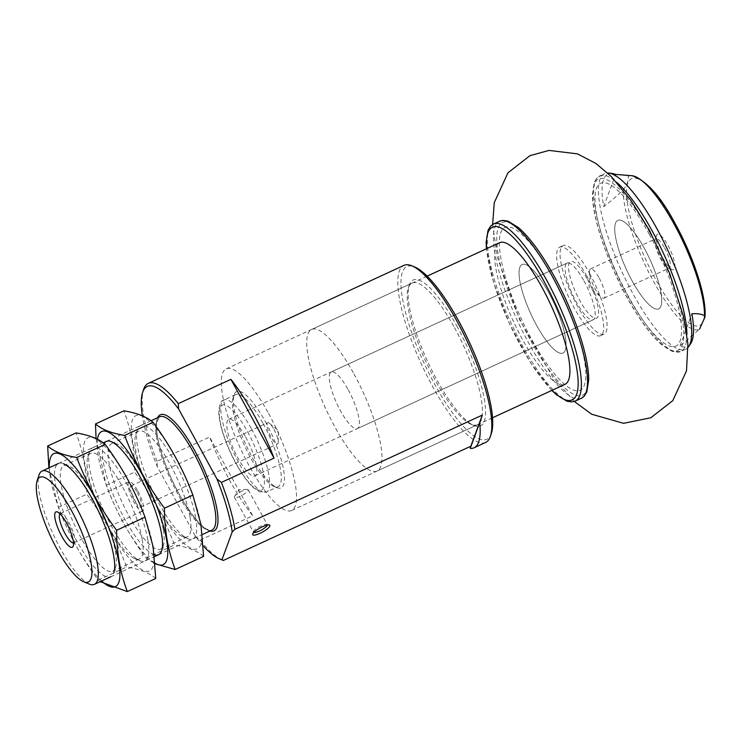 <?xml version="1.0" encoding="UTF-8"?>
<svg xmlns="http://www.w3.org/2000/svg" width="742" height="742" viewBox="0 0 742 742"><rect width="100%" height="100%" fill="white"/><g stroke="black" fill="none" stroke-linecap="round" stroke-linejoin="round"><path stroke-width="0.56" stroke-dasharray="3.71 2.78" d="M690.635 343.694A94.92 24.876 65.2 0 1 679.987 346.004L699.511 329.225A84.338 22.102 65.2 0 1 692.462 329.021A84.338 22.102 65.2 0 1 647.859 270.524A84.338 22.102 65.2 0 1 623.234 189.896C617.984 195.165 611.482 200.757 603.71 206.675A94.92 24.876 65.2 0 1 612.067 173.452M622.482 174.602L628.224 176.364A84.338 22.102 65.2 0 1 632.11 175.715M688.103 347.349A96.729 25.349 65.2 0 1 685.608 349.287A96.729 25.349 65.2 0 1 677.873 348.888A96.729 25.349 65.2 0 1 616.741 260.006A96.729 25.349 65.2 0 1 604.535 173.647A96.729 25.349 65.2 0 1 607.633 173.007M623.234 189.896C627.25 184.341 628.919 179.833 628.224 176.364M203.271 545.889A95.161 24.94 65.2 0 1 195.656 536.67L157.323 466.662A95.161 24.94 65.2 0 1 142.381 415.826M222.21 559.987A97.508 25.553 65.2 0 1 200.108 540.111L195.656 536.67M485.667 442.427A97.508 25.553 65.2 0 1 421.604 364.6A97.508 25.553 65.2 0 1 403.954 265.367M200.108 540.111L252.734 515.82L209.606 437.038A97.508 25.553 -114.8 0 0 252.734 515.82M157.323 466.662L156.979 461.329L209.606 437.038M156.979 461.329A97.508 25.553 65.2 0 1 143.558 389.578M491.389 433.263A95.161 24.94 65.2 0 1 424.211 363.404A95.161 24.94 65.2 0 1 414.63 266.953M456.831 325.933A80.34 21.054 65.2 0 1 484.285 398.834A80.34 21.054 65.2 0 1 474.073 425.556A80.34 21.054 65.2 0 1 427.744 361.771A80.34 21.054 65.2 0 1 409.269 285.141A80.34 21.054 65.2 0 1 456.831 325.933M454.494 327.667A78.003 20.442 65.2 0 1 477.496 424.721A78.003 20.442 65.2 0 1 471.226 424.387A78.003 20.442 65.2 0 1 426.251 362.458A78.003 20.442 65.2 0 1 408.313 288.063A78.003 20.442 65.2 0 1 412.125 283.073A78.003 20.442 65.2 0 1 454.494 327.667M268.585 413.47A78.003 20.442 65.2 0 1 291.587 510.524A78.003 20.442 65.2 0 1 240.343 448.261A78.003 20.442 65.2 0 1 226.217 368.876A78.003 20.442 65.2 0 1 268.585 413.47M265.488 421.864A53.044 13.903 65.2 0 1 283.611 469.992A53.044 13.903 65.2 0 1 276.868 487.633A53.044 13.903 65.2 0 1 246.279 445.525A53.044 13.903 65.2 0 1 234.082 394.93A53.044 13.903 65.2 0 1 265.488 421.864M263.141 423.599A50.706 13.291 65.2 0 1 278.102 486.678A50.706 13.291 65.2 0 1 274.021 486.464A50.706 13.291 65.2 0 1 244.786 446.211A50.706 13.291 65.2 0 1 233.127 397.851A50.706 13.291 65.2 0 1 235.604 394.605A50.706 13.291 65.2 0 1 263.141 423.599M245.685 437.094A31.201 8.181 65.2 0 1 254.896 475.91A31.201 8.181 65.2 0 1 234.389 451.006A31.201 8.181 65.2 0 1 228.74 419.258A31.201 8.181 65.2 0 1 245.685 437.094M587.432 279.372A31.201 8.181 65.2 0 1 596.633 318.188A31.201 8.181 65.2 0 1 576.135 293.285A31.201 8.181 65.2 0 1 570.487 261.527A31.201 8.181 65.2 0 1 587.432 279.372M589.612 273.464A48.749 12.781 65.2 0 1 603.988 334.123A48.749 12.781 65.2 0 1 571.952 295.214A48.749 12.781 65.2 0 1 563.132 245.593A48.749 12.781 65.2 0 1 589.612 273.464M644.288 248.236A48.749 12.781 65.2 0 1 658.664 308.885A48.749 12.781 65.2 0 1 626.638 269.977A48.749 12.781 65.2 0 1 617.808 220.355A48.749 12.781 65.2 0 1 644.288 248.236A48.749 12.781 65.2 0 1 658.664 308.885A48.749 12.781 65.2 0 1 626.638 269.977A48.749 12.781 65.2 0 1 617.808 220.355A48.749 12.781 65.2 0 1 644.288 248.236M667.995 245.444A19.505 5.111 65.2 0 1 674.663 263.141A19.505 5.111 65.2 0 1 672.178 269.624A19.505 5.111 65.2 0 1 660.937 254.144A19.505 5.111 65.2 0 1 656.447 235.548A19.505 5.111 65.2 0 1 667.995 245.444M89.346 584.102A62.402 16.352 65.2 0 1 53.359 534.565A62.402 16.352 65.2 0 1 39.011 475.038M60.009 513.798A16.12 4.229 65.2 0 1 60.315 513.594A16.12 4.229 65.2 0 1 61.614 513.668A16.12 4.229 65.2 0 1 69.071 522.813A16.12 4.229 65.2 0 1 74.617 541.846A16.12 4.229 65.2 0 1 73.829 542.875A16.12 4.229 65.2 0 1 73.477 542.968M137.873 491.056A16.12 4.229 65.2 0 1 142.631 511.117A16.12 4.229 65.2 0 1 132.039 498.253A16.12 4.229 65.2 0 1 129.117 481.836A16.12 4.229 65.2 0 1 137.873 491.056M137.326 492.54A11.705 3.07 65.2 0 1 140.776 507.101A11.705 3.07 65.2 0 1 133.096 497.761A11.705 3.07 65.2 0 1 130.972 485.852A11.705 3.07 65.2 0 1 137.326 492.54M274.021 429.451A11.705 3.07 65.2 0 1 278.213 442.158A11.705 3.07 65.2 0 1 277.48 444.013A11.705 3.07 65.2 0 1 271.118 437.326A11.705 3.07 65.2 0 1 267.667 422.764A11.705 3.07 65.2 0 1 269.559 423.404A11.705 3.07 65.2 0 1 274.021 429.451M242.263 490.898A7.847 1.92 151.3 0 0 234.695 496.194A7.847 1.92 151.3 0 0 234.407 497.307A7.847 1.92 151.3 0 0 242.207 495.22A7.847 1.92 151.3 0 0 248.18 489.766A7.847 1.92 151.3 0 0 247.086 489.414A7.847 1.92 151.3 0 0 242.263 490.898M267.315 525.048A7.847 1.92 151.3 0 0 267.268 524.64A7.847 1.92 151.3 0 0 266.814 524.334A7.847 1.92 151.3 0 0 261.36 525.772A7.847 1.92 151.3 0 0 253.486 531.634A7.847 1.92 151.3 0 0 253.495 532.181A7.847 1.92 151.3 0 0 253.81 532.441M603.71 206.675L615.619 174.416M679.987 346.004L691.896 313.736M599.23 278.129A16.12 4.229 65.2 0 1 603.988 298.191A16.12 4.229 65.2 0 1 601.382 297.301A16.12 4.229 65.2 0 1 593.387 285.318A16.12 4.229 65.2 0 1 589.463 271.461A16.12 4.229 65.2 0 1 590.474 268.91A16.12 4.229 65.2 0 1 599.23 278.129M664.619 247.949A16.12 4.229 65.2 0 1 669.377 268.01A16.12 4.229 65.2 0 1 668.078 267.936A16.12 4.229 65.2 0 1 658.785 255.137A16.12 4.229 65.2 0 1 655.075 239.759A16.12 4.229 65.2 0 1 655.863 238.729A16.12 4.229 65.2 0 1 664.619 247.949M348.211 389.773A31.201 8.181 65.2 0 1 357.412 428.598A31.201 8.181 65.2 0 1 336.914 403.694A31.201 8.181 65.2 0 1 331.266 371.937A31.201 8.181 65.2 0 1 348.211 389.773M354.017 374.042A78.003 20.442 65.2 0 1 377.029 471.087A78.003 20.442 65.2 0 1 325.775 408.833A78.003 20.442 65.2 0 1 311.649 329.439A78.003 20.442 65.2 0 1 354.017 374.042M584.01 280.949A31.201 8.181 65.2 0 1 593.22 319.765A31.201 8.181 65.2 0 1 572.713 294.862A31.201 8.181 65.2 0 1 567.064 263.104A31.201 8.181 65.2 0 1 584.01 280.949M548.598 292.394A48.749 12.781 65.2 0 1 562.983 353.053A48.749 12.781 65.2 0 1 530.947 314.144A48.749 12.781 65.2 0 1 522.118 264.523A48.749 12.781 65.2 0 1 548.598 292.394A48.749 12.781 65.2 0 1 562.983 353.053A48.749 12.781 65.2 0 1 530.947 314.144A48.749 12.781 65.2 0 1 522.118 264.523A48.749 12.781 65.2 0 1 548.598 292.394M564.987 384.337A78.003 20.442 65.2 0 1 513.733 322.084A78.003 20.442 65.2 0 1 499.607 242.69M586.189 275.041A48.749 12.781 65.2 0 1 600.575 335.699A48.749 12.781 65.2 0 1 568.539 296.791A48.749 12.781 65.2 0 1 559.709 247.169A48.749 12.781 65.2 0 1 586.189 275.041M200.748 523.963A73.319 19.218 -114.8 0 0 141.611 415.947A73.319 19.218 -114.8 0 0 157.536 506.934A73.319 19.218 -114.8 0 0 200.748 523.963M195.665 517.758A62.402 16.352 -114.8 0 0 166.31 447.843A62.402 16.352 -114.8 0 0 137.437 429.618A62.402 16.352 -114.8 0 0 151.785 489.136A62.402 16.352 -114.8 0 0 187.763 538.673A62.402 16.352 -114.8 0 0 195.665 517.758M203.605 556.389C197.437 550.926 187.735 547.104 174.481 544.916C164.752 519.02 151.47 494.756 134.645 472.135C134.645 450.329 131.074 429.887 123.914 410.827M97.443 439.264A73.319 19.218 -114.8 0 0 115.372 506.888A73.319 19.218 -114.8 0 0 155.124 563.234M96.07 438.587L106.217 485.249C115.956 511.145 129.238 535.409 146.063 558.03L155.171 563.827M104.093 443.503A62.402 16.352 -114.8 0 0 116.772 503.076A62.402 16.352 -114.8 0 0 154.29 554.701M190.008 517.063A58.182 15.248 -114.8 0 0 166.477 458.009A58.182 15.248 -114.8 0 0 138.55 431.167A58.182 15.248 -114.8 0 0 135.712 434.886A58.182 15.248 -114.8 0 0 149.086 490.379A58.182 15.248 -114.8 0 0 182.634 536.568A58.182 15.248 -114.8 0 0 187.309 536.818A58.182 15.248 -114.8 0 0 190.008 517.063M163.231 529.417A58.182 15.248 -114.8 0 0 116.457 443.772A58.182 15.248 -114.8 0 0 111.782 443.521A58.182 15.248 -114.8 0 0 122.319 502.733A58.182 15.248 -114.8 0 0 160.541 549.173A58.182 15.248 -114.8 0 0 163.379 545.453A58.182 15.248 -114.8 0 0 163.231 529.417M106.217 485.249L134.645 472.135M146.063 558.03L174.481 544.916M152.908 546.047A73.319 19.218 -114.8 0 0 93.77 438.03A73.319 19.218 -114.8 0 0 109.695 529.018A73.319 19.218 -114.8 0 0 152.908 546.047M147.825 539.842A62.402 16.352 -114.8 0 0 118.46 469.927A62.402 16.352 -114.8 0 0 89.587 451.692A62.402 16.352 -114.8 0 0 103.936 511.219A62.402 16.352 -114.8 0 0 139.923 560.757A62.402 16.352 -114.8 0 0 147.825 539.842M155.755 578.472C149.596 573.01 139.895 569.179 126.641 566.99C116.902 541.094 103.62 516.84 86.795 494.218C86.805 472.404 83.234 451.971 76.074 432.911M49.306 467.701A73.319 19.218 -114.8 0 0 101.608 581.023M48.889 467.896L58.368 507.333C68.106 533.229 81.388 557.492 98.213 580.114L100.189 581.672M68.616 465.855L63.478 463.741A62.402 16.352 -114.8 0 0 69.767 526.987A62.402 16.352 -114.8 0 0 113.814 572.805L115.539 567.528A58.182 15.248 -114.8 0 0 115.39 551.501A58.182 15.248 -114.8 0 0 68.616 465.855A58.182 15.248 -114.8 0 0 63.933 465.605A58.182 15.248 -114.8 0 0 74.469 524.817A58.182 15.248 -114.8 0 0 112.701 571.257A58.182 15.248 -114.8 0 0 115.539 567.528M142.158 539.146A58.182 15.248 -114.8 0 0 118.627 480.083A58.182 15.248 -114.8 0 0 90.709 453.251A58.182 15.248 -114.8 0 0 87.862 456.97A58.182 15.248 -114.8 0 0 101.246 512.462A58.182 15.248 -114.8 0 0 134.794 558.643A58.182 15.248 -114.8 0 0 139.468 558.893A58.182 15.248 -114.8 0 0 142.158 539.146M58.368 507.333L86.795 494.218M98.213 580.114L126.641 566.99M675.619 224.789A80.961 21.221 65.2 0 1 693.204 325.246A80.961 21.221 65.2 0 1 627.908 205.979A80.961 21.221 65.2 0 1 675.619 224.789M209.949 531.022A63.96 16.76 65.2 0 1 171.912 479.842A63.96 16.76 65.2 0 1 157.647 417.7M251.529 428.959A50.706 13.291 65.2 0 1 266.48 492.039A50.706 13.291 65.2 0 1 233.164 451.572A50.706 13.291 65.2 0 1 223.991 399.966A50.706 13.291 65.2 0 1 251.529 428.959M247.624 431.844A46.802 12.271 65.2 0 1 257.789 489.924A46.802 12.271 65.2 0 1 220.04 420.974A46.802 12.271 65.2 0 1 247.624 431.844M649.946 232.886A94.382 24.736 65.2 0 1 670.443 350.011A94.382 24.736 65.2 0 1 594.314 210.969A94.382 24.736 65.2 0 1 649.946 232.886M686.897 334.559A96.729 25.349 65.2 0 1 680.822 351.495A96.729 25.349 65.2 0 1 617.27 274.299A96.729 25.349 65.2 0 1 599.759 175.854A96.729 25.349 65.2 0 1 616.593 182.217M211.924 530.113A62.402 16.352 65.2 0 1 170.92 480.306A62.402 16.352 65.2 0 1 159.623 416.791L156.785 422.263L156.516 425.787C156.423 432.503 158.046 441.369 161.376 452.397C165.587 465.967 171.337 479.555 178.627 493.152C193.671 519.196 204.773 531.513 211.924 530.113M554.357 276.794A95.161 24.94 65.2 0 1 575.022 394.883A95.161 24.94 65.2 0 1 498.272 254.682A95.161 24.94 65.2 0 1 554.357 276.794M581.357 398.259A97.508 25.553 65.2 0 1 517.295 320.442A97.508 25.553 65.2 0 1 499.635 221.199M575.208 401.097A97.508 25.553 65.2 0 1 511.145 323.28A97.508 25.553 65.2 0 1 493.486 224.038M552.011 390.329A95.161 24.94 65.2 0 1 486.641 248.681M553.68 278.63A89.708 23.512 65.2 0 1 573.158 389.94A89.708 23.512 65.2 0 1 500.813 257.789A89.708 23.512 65.2 0 1 553.68 278.63M649.371 234.463A89.708 23.512 65.2 0 1 668.848 345.781A89.708 23.512 65.2 0 1 596.494 213.622A89.708 23.512 65.2 0 1 649.371 234.463M471.226 424.387L474.073 425.556M408.313 288.063L409.269 285.141M291.587 510.524L477.496 424.721M226.217 368.876L412.125 283.073M274.021 486.464L276.868 487.633M233.127 397.851L234.082 394.93M235.604 394.605L223.991 399.966C220.764 400.448 219.038 404.798 218.807 413.006C219.289 427.179 228.657 451.869 239.128 469.065C244.016 477.189 248.746 483.385 253.328 487.642L259.403 491.825L266.48 492.039L278.102 486.678M254.896 475.91L596.633 318.188M228.74 419.258L570.487 261.527M603.988 334.123L600.575 335.699M563.132 245.593L559.709 247.169M685.608 349.287L680.822 351.495L672.577 351.587L662.161 345.169C653.869 338.027 645.011 326.981 635.588 312.011C611.927 274.874 591.726 219.836 592.468 193.801L594.342 182.068L596.893 177.932L604.535 173.647M110.762 576.794L154.503 556.611M158.612 554.71L202.353 534.528M58.46 463.481L103.212 442.826M106.31 441.397L151.053 420.742M61.614 513.668L57.505 511.98M74.617 541.846L73.235 546.056M73.829 542.875L142.631 511.117M60.315 513.594L129.117 481.836M140.776 507.101L277.48 444.013M130.972 485.852L267.667 422.764M278.213 442.158L278.491 430.657L269.559 423.404M247.086 489.414L239.174 489.683L234.695 496.194M234.407 497.307L253.495 532.181M248.18 489.766L267.268 524.64M253.486 531.634L252.707 534.027M266.814 524.334L269.253 524.965M589.463 271.461L589.074 287.312L601.382 297.301M603.988 298.191L669.377 268.01M590.474 268.91L655.863 238.729M668.078 267.936L672.178 269.624M655.075 239.759L656.447 235.548M357.412 428.598L593.22 319.765M331.266 371.937L567.064 263.104M551.798 390.431L530.409 362.541L509.578 324.004L493.764 283.147L486.418 248.783M377.029 471.087L492.521 417.783M311.649 329.439L427.151 276.135M492.623 224.501L497.483 257.706L519.771 320.08L552.688 376.917L574.299 401.459M182.634 536.568L187.763 538.673M135.712 434.886L137.437 429.618M138.55 431.167L111.782 443.521M187.309 536.818L160.541 549.173M116.457 443.772L111.328 441.666M163.379 545.453L161.663 550.722M134.794 558.643L139.923 560.757M87.862 456.97L89.587 451.692M90.709 453.251L63.933 465.605M139.468 558.893L112.701 571.257"/><path stroke-width="1.11" d="M607.633 173.007A96.729 25.349 65.2 0 1 608.653 173.062L612.067 173.452A94.92 24.876 65.2 0 1 615.619 174.416L632.11 175.715A84.338 22.102 65.2 0 1 674.33 224.436A84.338 22.102 65.2 0 1 704.501 315.693C701.793 314.098 697.591 313.449 691.896 313.736A94.92 24.876 65.2 0 1 690.635 343.694L688.715 346.542A96.729 25.349 65.2 0 1 688.103 347.349M608.653 173.062A96.729 25.349 65.2 0 1 657.078 228.953A96.729 25.349 65.2 0 1 688.715 346.542M704.501 315.693L704.9 317.196L699.511 329.225M203.271 545.889A95.161 24.94 65.2 0 0 219.363 558.819A95.161 24.94 65.2 0 0 221.988 559.635L232.2 531.958A95.161 24.94 65.2 0 0 216.952 478.98L221.404 482.411A97.508 25.553 65.2 0 1 234.889 529.287L232.2 531.958M142.381 415.826A95.161 24.94 65.2 0 1 142.603 392.499A95.161 24.94 65.2 0 1 178.618 408.963L216.952 478.98M221.988 559.635L223.398 560.423A97.508 25.553 65.2 0 1 222.21 559.987L219.363 558.819M142.603 392.499L143.558 389.578A97.508 25.553 65.2 0 1 148.326 383.345L403.954 265.367A97.508 25.553 65.2 0 1 411.791 265.784A97.508 25.553 65.2 0 1 456.914 321.11A97.508 25.553 65.2 0 1 490.434 436.185A97.508 25.553 65.2 0 1 485.667 442.427L474.055 447.788A97.508 25.553 -114.8 0 0 479.703 422.708L482.309 415.093L234.889 529.287M221.404 482.411L274.03 458.129A97.508 25.553 -114.8 0 0 253.912 414.806A97.508 25.553 -114.8 0 0 230.901 379.347L178.265 403.639L178.618 408.963M223.398 560.423L470.818 446.23L470.224 448.4A97.508 25.553 -114.8 0 0 474.055 447.788M148.326 383.345A97.508 25.553 65.2 0 1 178.265 403.639M411.791 265.784L414.63 266.953A95.161 24.94 65.2 0 1 458.667 320.952A95.161 24.94 65.2 0 1 491.389 433.263L490.434 436.185M71.269 510.19A57.718 15.128 65.2 0 1 90.997 562.566A57.718 15.128 65.2 0 1 83.66 581.765A57.718 15.128 65.2 0 1 50.373 535.937A57.718 15.128 65.2 0 1 37.1 480.881A57.718 15.128 65.2 0 1 71.269 510.19M66.53 523.045A19.505 5.111 65.2 0 1 73.235 546.056A19.505 5.111 65.2 0 1 59.471 531.745A19.505 5.111 65.2 0 1 57.505 511.98A19.505 5.111 65.2 0 1 66.53 523.045M37.1 480.881L39.011 475.038A62.402 16.352 65.2 0 1 42.062 471.049A62.402 16.352 65.2 0 1 75.953 506.73A62.402 16.352 65.2 0 1 94.364 584.362A62.402 16.352 65.2 0 1 89.346 584.102L83.66 581.765M274.03 458.129L230.901 379.347M73.477 542.968A16.12 4.229 65.2 0 1 63.237 530.001A16.12 4.229 65.2 0 1 60.009 513.798M262.473 526.746A9.748 2.384 151.3 0 0 252.707 534.027A9.748 2.384 151.3 0 0 262.408 532.116A9.748 2.384 151.3 0 0 269.253 524.965A9.748 2.384 151.3 0 0 262.473 526.746M470.818 446.23L482.309 415.093M470.224 448.4L479.703 422.708M253.81 532.441A7.847 1.92 151.3 0 0 261.305 530.094A7.847 1.92 151.3 0 0 267.315 525.048M427.151 276.135L499.607 242.69A78.003 20.442 65.2 0 1 541.975 287.293A78.003 20.442 65.2 0 1 564.987 384.337L492.521 417.783M95.486 423.951L123.914 410.827C137.159 413.016 146.87 416.846 153.028 422.309C169.853 444.931 183.135 469.194 192.874 495.081L200.934 524.492L203.605 556.389L175.177 569.504C168.109 550.963 164.529 530.53 164.455 508.205C147.63 485.583 134.348 461.32 124.61 435.424C111.356 433.235 101.654 429.414 95.486 423.951L96.07 438.587M155.124 563.234A73.319 19.218 -114.8 0 0 166.579 539.74A73.319 19.218 -114.8 0 0 132.41 458.102A73.319 19.218 -114.8 0 0 98.315 435.693A73.319 19.218 -114.8 0 0 97.443 439.264M155.171 563.827L175.177 569.504M154.29 554.701A62.402 16.352 -114.8 0 0 161.663 550.722A62.402 16.352 -114.8 0 0 161.496 533.535A62.402 16.352 -114.8 0 0 111.328 441.666A62.402 16.352 -114.8 0 0 104.093 443.503M124.61 435.424L153.028 422.309M164.455 508.205L192.874 495.081M47.646 446.035L76.074 432.911C89.318 435.1 99.02 438.93 105.188 444.384C122.013 467.015 135.294 491.269 145.033 517.165L153.084 546.576L155.755 578.472L127.336 591.587C120.269 573.047 116.689 552.614 116.605 530.289C99.78 507.658 86.499 483.404 76.76 457.508C63.515 455.319 53.804 451.488 47.646 446.035L48.889 467.896M101.608 581.023A73.319 19.218 -114.8 0 0 118.729 561.824A73.319 19.218 -114.8 0 0 84.569 480.185A73.319 19.218 -114.8 0 0 50.475 457.768A73.319 19.218 -114.8 0 0 49.306 467.701M100.189 581.672L127.336 591.587M113.814 572.805A62.402 16.352 -114.8 0 0 113.656 555.61A62.402 16.352 -114.8 0 0 63.478 463.741M76.76 457.508L105.188 444.384M116.605 530.289L145.033 517.165M157.647 417.7A63.96 16.76 65.2 0 1 195.072 451.312A63.96 16.76 65.2 0 1 209.949 531.022M616.593 182.217A96.729 25.349 65.2 0 1 652.292 231.161A96.729 25.349 65.2 0 1 686.897 334.559M151.053 420.742L159.623 416.791A62.402 16.352 65.2 0 1 193.514 452.472A62.402 16.352 65.2 0 1 211.924 530.113L202.353 534.528M552.595 276.952A97.508 25.553 65.2 0 1 581.357 398.259L584.242 396.163L586.811 391.999L588.703 379.83C589.055 356.893 574.197 312.512 554.357 276.618C541.818 253.894 529.844 237.551 518.426 227.571L507.936 221.116L503.104 220.365L499.635 221.199A97.508 25.553 65.2 0 1 552.595 276.952M486.418 248.783L486.149 242.124L488.041 230.298L490.61 226.134L493.486 224.038A97.508 25.553 65.2 0 1 546.446 279.79A97.508 25.553 65.2 0 1 575.208 401.097L581.357 398.259M486.641 248.681A95.161 24.94 65.2 0 1 544.109 281.524A95.161 24.94 65.2 0 1 577.962 378.439A95.161 24.94 65.2 0 1 552.011 390.329M704.9 317.205C706.968 298.126 693.835 257.511 675.628 224.492C661.039 196.741 646.532 180.482 632.11 175.715M94.364 584.362L110.762 576.794M154.503 556.611L158.612 554.71M42.062 471.049L58.46 463.481M103.212 442.826L106.31 441.397M493.486 224.038L499.635 221.199M575.208 401.097L571.739 401.932L566.907 401.19L556.417 394.725L551.798 390.431M574.299 401.459L591.726 414.249L623.558 423.33L650.827 417.746L672.781 400.661L686.508 370.824L687.88 343.704L683.336 315.851L669.618 273.288L649.417 230.326L631.052 200.6L611.222 176.494L596.002 163.528L577.452 153.872L549.024 150.413L529.909 155.681L507.973 172.793L494.265 202.659L492.623 224.501"/></g></svg>
